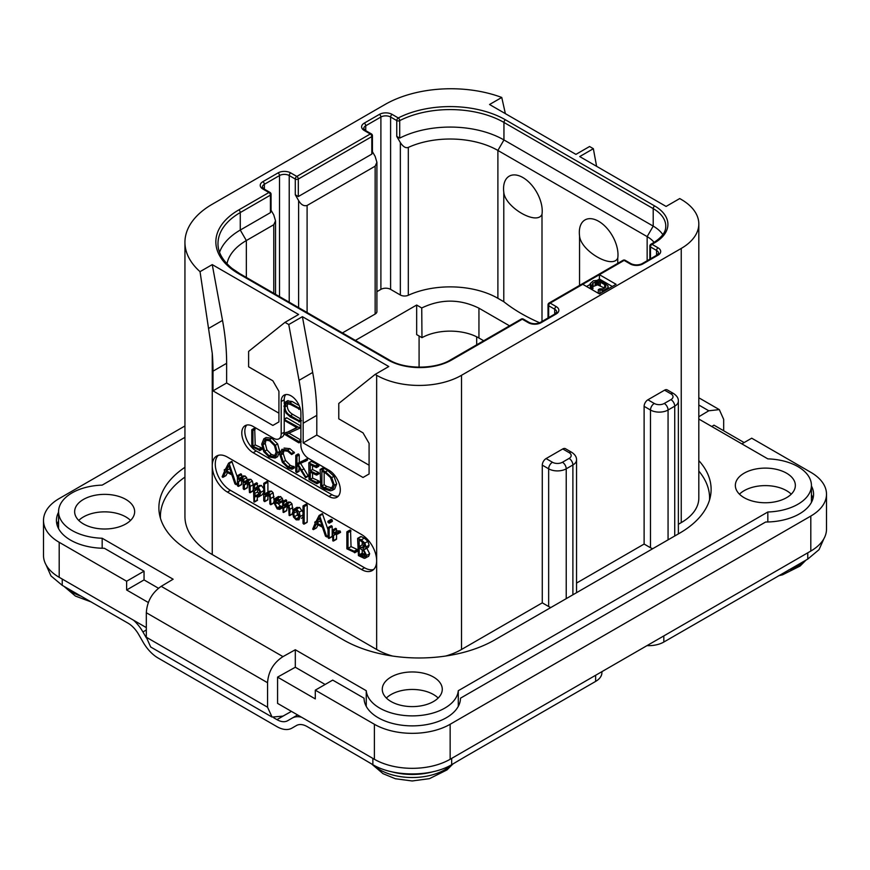 <?xml version="1.0" encoding="UTF-8"?>
<svg xmlns="http://www.w3.org/2000/svg" width="870" height="870" viewBox="0 0 870 870"><rect width="100%" height="100%" fill="white"/><g stroke="black" fill="none" stroke-linecap="round" stroke-linejoin="round"><path stroke-width="1.3" d="M811.427 485.982A48.22 27.84 180 0 1 813.57 494.182A48.22 27.84 180 0 1 765.622 522.022L460.491 698.186A48.22 27.84 180 0 1 412.271 725.874A48.22 27.84 180 0 1 364.051 698.186L332.71 680.101L315.288 690.16L315.288 698.904L277.573 677.132L277.573 703.384L374.383 759.271A53.581 30.928 180 0 0 450.149 759.271L810.807 551.058A53.581 30.928 180 0 0 826.5 529.178L826.5 494.182A53.581 30.928 0 0 0 810.807 472.312L751.713 438.197L741.86 443.874M59.193 542.304L59.193 577.299A53.581 30.928 180 0 1 43.5 555.43L43.5 520.434A53.581 30.928 0 0 0 59.193 542.304L126.628 581.236L126.628 589.98L148.411 602.562M59.193 577.299L146.323 627.607M184.94 437.338L102.171 485.123A46.077 26.6 0 0 0 58.573 511.68A46.077 26.6 0 0 0 102.171 538.247L173.13 579.213L161.211 586.336C152.043 592.698 147.084 601.507 146.323 612.73L267.558 682.722L267.558 707.223L272.071 717.076L282.967 716.119L291.45 711.388M272.071 717.076L150.684 646.997L146.323 637.231L146.323 612.73M184.94 425.963L59.193 498.564A53.581 30.928 0 0 0 43.5 520.434M711.769 426.507L713.998 425.169L744.133 442.569M698.817 416.741L708.789 410.781L698.817 405.028M723.677 430.759L723.677 419.383L719.316 409.618L708.789 410.781M315.288 690.16L374.383 724.275A53.581 30.928 0 0 0 450.149 724.275L810.807 516.062A53.581 30.928 0 0 0 826.5 494.182M277.573 677.132L295.311 667.246L295.311 649.749L282.967 656.632C273.474 662.809 268.341 671.51 267.558 682.722M295.311 649.749L366.259 690.715A46.077 26.6 0 0 0 412.271 715.879A46.077 26.6 0 0 0 458.283 690.715L767.829 511.995A46.077 26.6 0 0 0 811.427 485.438A46.077 26.6 0 0 0 767.829 458.871L698.817 419.035M698.817 460.6A107.151 61.868 180 0 1 711.116 489.375A107.151 61.868 180 0 1 679.731 533.114L494.856 639.852A107.151 61.868 180 0 1 343.324 639.852L190.269 551.493A107.151 61.868 180 0 1 158.884 507.743A107.151 61.868 180 0 1 184.94 467.31M391.054 701.535A30.004 17.324 0 0 0 423.755 705.287A30.004 17.324 0 0 0 442.275 689.279A30.004 17.324 0 0 0 433.488 677.034A30.004 17.324 0 0 0 400.787 673.282A30.004 17.324 0 0 0 382.267 689.279A30.004 17.324 0 0 0 391.054 701.535M83.433 523.936A30.004 17.324 0 0 0 116.134 527.688A30.004 17.324 0 0 0 134.654 511.68A30.004 17.324 0 0 0 125.867 499.434A30.004 17.324 0 0 0 93.166 495.682A30.004 17.324 0 0 0 74.646 511.68A30.004 17.324 0 0 0 83.433 523.936M744.133 497.683A30.004 17.324 0 0 0 776.834 501.435A30.004 17.324 0 0 0 795.354 485.438A30.004 17.324 0 0 0 786.567 473.193A30.004 17.324 0 0 0 753.866 469.43A30.004 17.324 0 0 0 735.346 485.438A30.004 17.324 0 0 0 744.133 497.683M295.311 667.246L325.141 684.472M366.259 706.364L366.259 690.715M458.283 706.364L458.283 690.715M767.829 521.989L767.829 511.995M812.971 498.564A48.22 27.84 0 0 0 811.427 494.725M58.573 512.223A48.22 27.84 180 0 0 56.43 520.434A48.22 27.84 180 0 0 104.378 548.274L144.05 571.177L126.628 581.236M102.171 548.231L102.171 538.247M144.05 571.177L144.05 579.92L158.492 588.261M58.573 520.978A48.22 27.84 0 0 0 57.028 524.806M144.05 579.92L126.628 589.98M710.04 498.118A107.151 61.868 0 0 0 709.55 496.357M160.45 514.725A107.151 61.868 0 0 0 159.96 516.497M596.602 166.311L593.351 148.694L589.566 146.508L575.929 154.381L489.549 104.509L501.762 97.462A93.22 53.82 0 0 0 384.997 104.509L212.247 204.243A93.22 53.82 0 0 0 184.94 242.306A93.22 53.82 0 0 0 200.035 271.657L212.247 264.61L298.617 314.483L284.979 322.357L288.764 324.543L302.401 316.669L388.781 366.531L375.144 374.404L376.656 375.285A60.008 34.648 0 0 0 461.524 375.285L461.524 649.477L542.282 602.845L548.655 606.52A12.43 7.177 180 0 0 550.84 607.532M160.45 518.259A107.151 61.868 180 0 1 160.406 516.497A107.151 61.868 180 0 1 184.94 477.097M392.5 656.034A60.008 34.648 180 0 1 376.656 649.477L212.247 554.549A93.22 53.82 180 0 1 184.94 516.497L184.94 242.306M461.524 649.477A60.008 34.648 180 0 1 445.668 656.034M542.282 602.845L542.282 465.135A5.361 3.088 -60 0 1 546.077 458.577L552.439 462.253A5.361 3.088 120 0 0 548.655 468.81L548.655 606.52M552.439 462.253A7.069 4.078 0 0 0 562.444 462.253L569.111 458.403A7.069 4.078 0 0 0 569.111 452.628L562.749 448.953L546.077 458.577M562.749 448.953A5.361 3.088 -60 0 1 565.424 448.681L571.786 452.356A5.361 3.088 -60 0 0 569.111 452.628M461.524 375.285L681.243 248.428A60.008 34.648 0 0 0 698.817 223.927A60.008 34.648 0 0 0 681.243 199.437L679.731 198.556L666.094 206.429L579.714 156.567L593.351 148.694M678.372 524.284L681.243 522.62A60.008 34.648 180 0 0 698.817 498.118L698.817 223.927M664.571 390.162A5.361 3.088 -60 0 1 667.257 389.89L673.619 393.566A5.361 3.088 -60 0 0 670.944 393.838L664.571 390.162L647.911 399.787L654.273 403.462A5.361 3.088 120 0 0 650.488 410.02L650.488 547.73L644.115 544.054L644.115 406.344A5.361 3.088 -60 0 1 647.911 399.787M576.538 583.074L644.115 544.054M361.507 569.513L227.396 492.083A21.435 12.376 60 0 1 212.247 465.841A21.435 12.376 60 0 1 216.684 456.032A21.435 12.376 60 0 1 227.396 457.087L361.507 534.517A21.435 12.376 60 0 1 376.656 560.758A21.435 12.376 60 0 1 372.219 570.568A21.435 12.376 60 0 1 361.507 569.513L364.541 567.762A21.435 12.376 -120 0 0 373.632 569.513M284.979 322.357L248.613 351.404L248.613 366.803L272.854 380.799L278.922 391.293L278.922 421.917L272.854 425.419L212.998 390.858L212.998 371.175A214.303 123.725 -120 0 0 212.247 353.263L200.035 271.657M208.963 328.229L222.524 320.41L212.247 264.61M582.748 284.294L599.419 293.919L616.08 284.294L599.419 274.67L550.166 303.108A2.142 1.24 120 0 0 548.655 305.729L554.712 309.231A6.862 3.958 180 0 1 556.724 312.025L555.158 313.853L539.998 322.596C536.475 324.075 532.951 324.075 529.417 322.596L523.359 319.094A2.142 2.142 0 0 0 521.217 319.094L450.595 359.865C435.098 369.522 404.594 369.522 389.097 359.865L239.837 273.691L232.138 268.493C222.611 260.608 217.902 252.311 217.989 243.611A76.081 43.924 180 0 1 240.272 212.552L270.429 195.141A2.142 1.24 0 0 0 271.059 194.271A2.142 2.142 0 0 0 269.994 192.411L263.925 188.92L262.359 187.093A6.862 3.958 180 0 1 264.371 184.299L279.52 175.544A6.862 3.958 180 0 1 289.221 175.544L295.289 179.046L295.289 194.793L298.617 200.568C301.031 204.733 303.869 206.364 307.099 205.472L375.144 166.192L376.906 162.298L375.144 156.393L372.436 151.706M222.524 320.41A214.303 123.725 60 0 1 226.635 363.301L226.635 382.985L278.922 413.174M212.998 390.858L226.635 382.985M375.144 374.404L338.778 403.462L338.778 418.851L363.018 432.858L369.087 443.352L369.087 473.976L363.018 477.478L303.162 442.917L303.162 423.233A214.303 123.725 -120 0 0 299.041 380.331L288.764 324.543M246.775 425.049A16.073 9.276 -120 0 0 246.145 438.186A16.073 9.276 -120 0 0 256.193 450.964L253.159 452.715A16.073 9.276 60 0 1 242.654 438.545A16.073 9.276 60 0 1 245.122 425.669A16.073 9.276 60 0 1 253.159 426.463L273.615 438.273A10.712 6.188 -120 0 0 278.976 438.806A10.712 6.188 -120 0 0 281.195 433.902L281.195 401.527A13.931 8.047 60 0 1 284.077 395.154A13.931 8.047 60 0 1 294.81 398.884A13.931 8.047 60 0 1 300.889 412.902L300.889 445.277A10.712 6.188 -120 0 0 308.469 458.403L328.925 470.213A16.073 9.276 60 0 1 339.43 484.372A16.073 9.276 60 0 1 336.962 497.248A16.073 9.276 60 0 1 328.925 496.455L331.959 494.704A16.073 9.276 -120 0 0 338.332 496.128M253.159 452.715L328.925 496.455M299.041 380.331L312.689 372.458L302.401 316.669M312.689 372.458A214.303 123.725 60 0 1 316.8 415.36L316.8 435.043L369.087 465.222M303.162 442.917L316.8 435.043M218.305 455.336A21.435 12.376 -120 0 0 216.869 472.834A21.435 12.376 -120 0 0 230.43 490.332L364.541 567.762M241.621 476.749L241.621 474.563L240.74 473.846L237.445 475.901L237.445 485.612L238.587 486.199L241.621 484.449L240.892 484.481L241.621 484.449L241.621 479.935L238.587 481.686L240.566 478.761L241.849 478.761L243.208 482.154L243.208 488.744L244.361 489.321L247.384 487.57L246.765 487.668L247.384 487.57L247.384 483.263L244.361 485.014L246.34 482.078L247.602 482.078L249.027 485.514L249.462 492.55L253.192 490.767L252.496 490.8L253.192 490.767L253.192 484.699L252.387 481.034L250.821 479.326L248.374 479.413M247.406 480.686L246.612 477.597L245.09 476.01L243.045 475.923L238.587 479.337L238.587 476.314L237.445 475.901M241.621 479.935L242.088 478.913M247.384 483.263L247.852 482.252M237.445 477.369L231.855 461.415L228.462 463.384L225.08 470.061L224.221 470.028L224.623 471.007L222.133 476.803L222.992 477.282L225.798 471.714L231.877 474.889L234.976 483.937L236.216 484.47L229.125 463.558L228.462 463.384M222.579 477.271L226.026 475.531L227.494 472.606M263.74 488.657L261.37 485.449L259.282 485.471L254.508 489.005L254.508 485.384L253.377 484.851L253.942 501.946L254.508 501.849L254.508 495.661L255.693 496.781L259.293 496.422L260.913 492.246L258.346 487.2L256.248 487.222M257.542 486.471L257.02 482.937L253.377 484.851M253.942 501.946L257.542 500.098L256.976 500.196L257.542 497.259M262.327 494.671L258.651 496.911L262.327 494.671L263.74 492.268M273.996 500.141L273.147 492.822L271.527 491.082L269.45 491.202L266.535 492.877M267.906 492.094L267.906 482.154L266.981 481.414L263.74 483.448L263.74 500.772L264.871 501.37L267.906 499.63L267.318 499.739L267.906 499.63L267.906 495.324L264.871 497.074L266.394 494.551L268.297 493.877L269.83 497.401L269.83 503.882L270.972 504.513L270.113 494.573L268.493 492.833L266.427 492.942L269.45 491.202M267.906 495.324L268.493 494.008M273.43 502.838L273.996 502.762M282.989 507.417L282.38 506.362L280.271 506.046L278.269 503.73M282.076 506.329L279.042 508.08L277.247 507.797L274.855 503.175L279.15 503.458L282.185 501.707L282.989 500.076L280.705 496.574L277.921 496.911M292.831 510.559L291.972 503.882L290.352 502.153L288.274 502.044L283.707 505.677L283.707 502.414L282.565 501.859L283.109 512.365L283.707 512.267L283.707 508.167L285.838 504.97M286.73 502.936L286.317 500.011L282.565 501.859M283.109 512.365L286.73 510.516L286.143 510.614L286.73 510.516L287.307 505.057M292.157 513.702L292.831 513.659M303.01 512.289L299.53 507.449L296.692 507.601M301.444 518.4L303.01 516.66M303.532 524.012L307.197 522.098L306.566 522.272L307.197 522.098L307.197 504.883L306.283 504.089L303.01 506.068L303.01 523.316L304.163 523.849L304.163 506.634L303.01 506.068M328.023 529.71L322.411 513.692L319.007 515.66L315.625 522.337L314.766 522.304L315.168 523.283L312.678 529.08L313.537 529.558L316.343 523.99L322.422 527.166L325.521 536.214L326.761 536.746L319.671 515.834L319.007 515.66M313.124 529.547L316.571 527.807L318.05 524.882M329.262 523.185L332.286 521.434L332.286 520.108L331.089 519.423L328.055 521.173L328.055 522.468L329.262 523.185L329.262 521.859L328.653 521.228L327.816 521.674M328.566 538.323L332.188 536.399L331.59 536.572L332.188 536.399L332.188 526.448L331.59 525.784L328.023 527.796L328.023 537.649L329.154 538.149L329.154 528.199L328.023 527.796M337.168 534.093L340.572 532.179L340.105 530.994L337.419 530.809L333.547 533.288L333.547 530.863L332.405 530.363L332.818 540.901L333.547 540.814L333.547 535.496L334.95 533.854L337.538 533.93L337.081 532.744L334.385 532.56M336.57 531.298L336.135 528.481L332.405 530.363M332.818 540.901L336.57 539.063L335.842 539.15L336.57 539.063L336.57 533.821M354.427 552.689L357.918 550.775L357.494 549.622L351.045 546.61L350.534 530.156L346.836 532.048L346.88 548.829L354.884 552.526L354.46 551.373L348.011 548.361L348.011 532.679L346.836 532.048M365.574 558.094L366.64 555.484L363.562 549.557L365.291 549.046L366.063 546.947L364.845 543.076L361.322 539.857L357.613 538.508L358.429 555.615L364.356 558.366L368.608 556.343L369.663 553.733L366.596 547.806M368.325 547.295L364.943 549.307L368.325 547.295L369.097 545.196L367.879 541.336L364.356 538.106L361.224 536.616L357.613 538.508M249.462 492.55L250.158 492.518L250.158 486.45L249.364 482.785L247.798 481.077L245.721 480.958L244.361 482.589L243.589 479.348L242.056 477.76L240.011 477.673M243.741 489.418L244.361 489.321L244.361 485.014M237.858 486.232L238.587 486.199L238.587 481.686M241.175 473.954L238.141 475.705M237.445 483.763L235.911 484.612M237.445 483.252L236.085 484.035M225.471 469.3L224.221 470.028M232.159 461.807L229.125 463.558M231.42 473.432L226.233 470.735L228.832 465.602L231.42 473.432M230.093 469.408L229.267 468.984L226.233 470.735M229.267 468.984L229.68 468.169M258.499 495.15L255.758 495.682L254.508 493.671L254.508 490.952L256.704 488.385L258.281 488.331L259.738 491.615L257.781 495.737M259.195 494.127L257.542 491.92L258.14 488.255M257.542 491.92L254.508 493.671M257.542 489.201L254.508 490.952M270.407 504.589L273.691 502.936M267.786 493.747L267.133 493.953M264.284 501.49L264.871 501.37L264.871 497.074M267.405 481.48L263.958 483.165M266.427 492.942L264.871 494.715L264.371 483.231M282.38 506.362L279.042 508.08M282.565 507.656L279.955 509.167L279.357 508.113M282.565 507.797L279.955 509.167M279.15 503.458L279.955 501.816L279.422 500L277.671 498.325L274.887 498.662L273.68 502.327L277.215 508.906L279.781 509.396M278.487 496.455L274.887 498.662M276.769 499.228L275.833 499.761L277.628 499.445L278.802 501.25L277.769 502.534L274.931 501.936L276.29 499.38M278.65 500.511L278.041 499.728M277.965 500.185L274.931 501.936M286.534 504.774L285.11 505.59L287.122 504.948L288.666 508.395L289.123 515.442L289.797 515.41L289.797 509.331L288.949 505.633L287.317 503.893L285.24 503.795M289.123 515.442L292.527 513.833M286.73 506.416L283.707 508.167M300.27 516.465L299.247 512.136L296.496 509.2L293.658 509.352L292.461 512.691L293.527 517.074L296.17 519.847L298.997 519.814L300.27 516.465L303.01 514.888M297.127 507.286L293.658 509.352M298.203 518.563L296.213 518.748L294.364 516.726L293.636 513.322L294.473 510.614L296.485 510.331L299.117 515.801L297.844 518.846M299.236 516.997L297.388 514.975L296.757 510.494M306.719 504.198L303.684 505.948M328.023 536.029L326.457 536.888M328.023 535.518L326.642 536.312M316.017 521.576L314.766 522.304M322.705 514.083L319.671 515.834M321.965 525.708L316.789 523.011L319.377 517.878L321.965 525.708M320.638 521.685L319.812 521.26L316.789 523.011M319.812 521.26L320.225 520.445M336.483 533.799L333.547 535.496M351.045 546.61L348.011 548.361M357.2 549.481L354.166 551.232M364.834 546.219L363.486 548.263L359.19 546.599L359.19 539.955L363.258 542.641L364.834 546.219M365.356 554.799L363.703 556.941L359.19 554.864L359.19 547.828L363.867 551.178L365.356 554.799M364.573 556.746L365.117 556.126M364.834 546.251L362.224 544.848L362.224 541.662M362.224 544.848L359.19 546.599M365.356 554.897L362.224 553.113L362.224 549.568M362.464 553.2L359.43 554.951M362.224 553.113L359.19 554.864M284.218 420.047L284.218 432.151A10.712 6.188 60 0 1 284.109 433.586M283.979 434.206A10.712 6.188 60 0 1 282 437.055L278.976 438.806M285.762 394.567A13.931 8.047 -120 0 0 284.218 399.787L284.218 403.832M284.218 408.846L284.218 419.122M256.193 450.964L331.959 494.704M300.889 419.068L292.744 414.37C289.112 412.26 287.296 409.346 287.296 405.605L287.633 403.343M299.204 405.572L292.168 401.505L287.415 400.929M300.889 440.068L288.916 433.151M300.889 425.974L286.828 417.85L284.131 419.438L284.642 420.569L297.04 427.735L283.892 433.902L298.747 442.808L298.66 441.405L286.36 434.304L299.139 428.518L299.041 427.529L284.131 419.438M296.768 427.572L283.892 433.902M259.347 450.562L262.087 449.083L261.652 447.93L255.204 444.907L254.703 428.453L251.756 429.91L251.8 446.691L259.815 450.388L259.38 449.235L252.931 446.223L252.931 430.541L251.756 429.91M275.159 458.066L277.421 452.704L275.377 445.244L269.613 439.535L263.827 438.817L261.718 444.124L263.751 451.628L269.037 456.946L275.159 458.066L277.617 456.652L279.694 451.389L277.65 443.939L271.886 438.23L266.1 437.501L264.001 438.708M263.827 438.817L266.1 437.501M291.863 469.234L291.646 467.755L288.046 466.679L283.228 461.829L280.966 454.89L282.87 450.606L287.698 451.215L291.624 454.575L294.473 452.813L292.2 454.129L287.698 450.007L281.956 449.268L279.705 454.162L282.315 462.198L288.046 467.919L291.863 469.234L294.136 467.919L294.354 466.94L290.319 465.374L285.501 460.513L283.239 453.574L284.109 450.214M294.473 452.813L289.971 448.692L284.055 448.05M308.393 476.151L306.12 477.456L298.192 464.504L307.349 460.154L307.077 458.849L296.964 463.645L296.964 456.293L295.778 455.543L295.778 471.714L296.964 472.247L296.964 464.275L305.544 477.706L308.393 476.151L300.465 463.188M299.236 462.329L299.236 454.977L298.617 454.042L295.778 455.543M296.398 472.475L299.236 470.931L298.671 471.159L299.236 467.81M312.569 478.054L310.296 479.359L310.296 472.116L316.299 475.009L319.051 473.628L318.594 472.497L312.569 469.539L310.296 470.855L310.296 464.547L316.169 467.538L318.92 466.015L318.387 464.906L311.471 461.448L308.817 462.927L309.013 479.468L316.713 483.676L319.442 482.143L319.062 481.088L312.569 478.054L312.569 473.215M312.569 469.539L312.569 465.7M332.362 490.31L334.635 488.994L336.668 483.948L333.982 476.303L327.794 470.583L323.76 468.082L320.171 469.441L320.715 486.417L324.771 489.125L330.296 490.821L332.362 490.31L334.395 485.253L331.709 477.619L325.521 471.899L321.487 469.387L320.084 469.789M320.715 469.55L322.987 468.234M288.057 400.559L285.784 401.875L283.957 406.181L286.023 413.032L290.254 416.915L299.334 421.537L298.878 420.525L290.471 415.686C286.882 413.62 285.066 410.705 285.023 406.921L286.219 403.56L290.232 404.376L299.16 408.9L298.747 407.932L289.895 402.821L285.447 402.027L287.72 400.722M298.812 409.324L300.193 408.302M300.889 420.047L299.215 421.015M300.889 420.634L298.954 421.939M300.889 427.279L299.378 428.149M300.889 427.507L299.139 428.518M298.747 442.808L300.889 441.384M255.204 444.907L252.931 446.223M261.37 447.789L259.097 449.094M264.991 440.057L269.613 440.775L274.474 445.625L276.16 451.987L274.289 456.663L269.124 455.76L264.654 451.215L262.957 444.755L264.861 440.133M275.333 455.684L271.397 454.444L266.927 449.899L265.23 443.439L266.133 439.741M294.354 466.94L292.081 468.256M307.077 458.849L296.964 463.645M307.469 459.316L305.196 460.632L304.804 460.165M305.076 461.459L305.196 460.632M307.349 460.154L305.37 461.296M316.713 483.676L316.789 482.404L310.296 479.359M318.072 464.743L315.799 466.059L308.817 462.927M318.387 464.906L315.799 466.059M318.757 465.374L316.484 466.69L316.114 466.222M316.169 467.538L316.484 466.69M316.299 475.009L316.321 473.802L310.296 470.855M318.724 480.925L316.452 482.241M323.76 468.082L321.487 469.387M324.097 468.343L321.824 469.648M324.173 468.756L321.9 470.061M333.145 484.612L331.383 488.951L329.773 489.397L324.532 487.798L321.889 486.015L321.889 471.17L325.641 473.128L330.448 477.478L333.145 484.612M332.34 488.059L326.805 486.493L324.162 484.699L324.162 472.301M324.162 484.699L321.889 486.015M698.817 471.083A107.151 61.868 180 0 1 709.594 498.118A107.151 61.868 180 0 1 709.55 499.891M652.674 548.731A12.43 7.177 180 0 1 650.488 547.73M501.762 97.462L505.372 113.644M392.12 114.394A2.142 1.24 120 0 0 390.597 117.015L396.763 120.582A2.142 1.24 180 0 0 399.7 120.625A2.142 1.164 62.9 0 0 398.275 117.95A78.224 45.164 180 0 1 505.459 119.821L654.729 205.994A45.001 25.98 180 0 1 654.729 242.741L652 244.318L658.057 247.819A9.004 5.198 180 0 1 658.057 255.16L642.908 263.914A9.004 5.198 180 0 1 630.174 263.914L624.116 260.413A2.142 1.24 -120 0 0 623.04 260.304L549.101 302.999A2.142 1.24 60 0 1 550.166 303.108L556.224 306.61A9.004 5.198 180 0 1 556.224 313.95L541.075 322.705A9.004 5.198 180 0 1 528.351 322.705L522.283 319.203L451.671 359.973A45.001 25.98 180 0 1 388.02 359.973L238.761 273.8A78.224 45.164 180 0 1 238.761 209.931L268.917 192.52L262.86 189.018A9.004 5.198 180 0 1 262.86 181.678L278.008 172.923A9.004 5.198 180 0 1 290.743 172.923L296.8 176.425L370.294 133.991L364.236 130.489A9.004 5.198 180 0 1 364.236 123.148L379.385 114.394A9.004 5.198 180 0 1 392.12 114.394L398.275 117.95A2.142 1.24 120 0 0 396.763 120.582L396.763 136.405L400.352 142.615C403.169 146.791 405.822 148.389 408.313 147.411A67.501 38.976 180 0 1 497.89 150.445L647.149 236.618A34.289 19.792 180 0 1 654.088 242.382M654.729 242.741A2.142 1.24 -120 0 0 653.653 242.632L650.923 244.209A2.142 2.142 0 0 0 649.857 246.069A2.142 1.24 0 0 0 650.488 246.939L656.545 250.44A6.862 3.958 180 0 1 658.557 253.235L656.991 255.062L641.832 263.806C638.308 265.274 634.785 265.274 631.25 263.806L625.193 260.304A2.142 2.142 0 0 0 623.04 260.304M650.923 244.209A2.142 1.24 60 0 1 652 244.318A2.142 1.24 120 0 0 650.488 246.939L650.488 258.814M612.295 286.48L599.419 279.053L599.419 274.67L624.116 260.413A2.142 1.24 -60 0 1 625.193 260.304M549.101 302.999A2.142 2.142 0 0 0 548.024 304.859A2.142 1.24 0 0 0 548.655 305.729L548.655 317.604M521.217 319.094A2.142 1.24 -120 0 1 522.283 319.203A2.142 1.24 -60 0 1 523.359 319.094M219.566 252.235A76.081 43.924 180 0 1 240.272 230.05L270.429 212.639L270.429 195.141A2.142 1.24 -120 0 0 268.917 192.52A2.142 1.24 -60 0 1 269.994 192.411M295.289 194.793L298.312 196.544L298.312 179.046A2.142 1.24 60 0 0 296.8 176.425A2.142 1.24 120 0 0 295.289 179.046A2.142 1.24 180 0 0 298.312 179.046L371.805 136.612A2.142 1.24 0 0 0 372.436 135.742A2.142 2.142 0 0 0 371.37 133.882L365.302 130.391L363.736 128.564A6.862 3.958 180 0 1 365.748 125.769L380.897 117.015A6.862 3.958 180 0 1 390.597 117.015L390.597 289.373A6.862 3.958 0 0 0 380.897 289.373L376.906 291.678M298.312 196.544L371.805 154.11L371.805 136.612A2.142 1.24 -120 0 0 370.294 133.991A2.142 1.24 -60 0 1 371.37 133.882M539.672 322.77A171.444 98.984 180 0 1 503.784 301.705L497.89 298.301A67.501 38.976 0 0 0 408.313 295.267A6.003 3.469 180 0 1 400.352 295.006L390.597 289.373M505.459 119.821A2.142 1.24 120 0 0 503.947 122.442A76.081 43.924 180 0 0 399.7 120.625L399.7 138.123L396.763 136.405M399.7 138.123A76.081 43.924 180 0 1 503.947 139.94L653.207 226.113A42.858 24.741 180 0 1 662.853 234.65M226.983 263.795A67.501 38.976 180 0 1 246.34 240.555L273.767 224.721L275.529 220.828L273.767 214.923L271.059 210.235M271.059 194.271L271.059 211.258L270.429 212.639M372.436 135.742L372.436 152.728L371.805 154.11M376.906 162.298L376.906 311.59A6.003 3.469 180 0 1 375.144 314.048L342.432 332.927M355.395 340.409L416.665 305.033L421.743 307.969L421.972 337.669L416.665 334.602L416.665 305.033M421.743 307.969C440.916 298.791 459.98 298.867 478.946 308.176L509.537 325.837M579.55 285.414L579.55 235.977A27.34 15.78 60 0 1 579.322 232.453A27.34 15.78 60 0 1 598.658 221.295A27.34 15.78 60 0 1 617.994 254.779A27.34 15.78 60 0 1 617.765 258.031C612.915 269.624 580.834 251.093 579.55 235.977M541.999 214.292C537.138 225.885 505.035 207.321 503.784 192.226A27.34 15.78 -120 0 1 503.556 188.714A27.34 15.78 -120 0 1 522.892 177.545A27.34 15.78 -120 0 1 542.227 211.029A27.34 15.78 -120 0 1 541.999 214.292L541.999 321.443M503.784 192.226L503.784 301.705M617.765 263.349L617.765 258.031M478.946 308.176L478.946 338.017A40.716 23.512 0 0 0 421.972 337.669M478.946 338.017L483.698 340.757M297.627 714.955L292.168 718.109A30.004 17.324 -120 0 1 301.553 717.228M359.778 756.965L307.164 726.591A21.435 12.376 60 0 0 296.452 725.526L291.95 728.125A30.004 17.324 -120 0 1 276.954 726.646L158.144 658.046A30.004 17.324 -120 0 1 143.137 642.212L138.645 634.415A21.435 12.376 60 0 0 127.923 623.105L62.227 585.336L50.971 575.918L46.056 564.869M464.776 756.965L451.671 764.686C431.161 777.019 393.381 777.019 372.871 764.686L359.767 756.965M273.724 717.783L276.954 719.642A21.435 12.376 60 0 0 287.665 720.708L292.168 718.109M133.545 620.223A30.004 17.324 -120 0 1 142.93 631.946L146.334 637.84M464.765 756.965L595.624 681.406L595.624 675.283M601.909 671.662L601.909 672.662A21.435 12.376 180 0 1 595.624 681.406M663.821 635.916L663.821 642.038A21.435 12.376 180 0 1 646.997 645.627M663.821 642.038L807.773 559.084L807.773 552.798M296.474 725.515L291.95 728.125M823.944 538.617L819.029 549.666L807.773 559.084M599.419 279.053L597.462 280.173M590.175 284.381L586.532 286.48M590.175 283.642L590.425 288.34L591.643 289.308L593.014 288.514L592.372 284.381L593.09 282.957L596.331 281.423L600.311 282.141L604.661 284.653L605.911 286.948L603.247 288.829L599.68 288.873L598.321 289.656L603.562 290.319L607.88 287.829L607.956 285.773L601.67 281.358L598.375 280.238L593.394 280.771L590.175 283.642L591.643 285.806L593.014 285.012M593.014 286.545L597.592 284.86L604.53 288.079M598.321 289.656L598.321 293.157L599.724 293.745M608.206 288.851L608.206 286.969M607.88 289.036L607.88 287.829M607.032 289.525L607.032 288.644M604.987 290.71L604.987 289.83M603.562 291.526L603.562 290.319M602.073 292.385L602.073 290.504M599.995 293.581L599.995 290.362M605.596 287.307L605.596 285.458M604.661 288.003L604.661 284.653M600.311 285.643L600.311 282.141M598.919 285.099L598.919 281.608M597.592 284.86L597.592 281.369M596.331 284.925L596.331 281.423M595.134 285.284L595.134 281.782M593.09 286.458L593.09 282.957M592.47 284.479L592.47 283.653M591.643 289.308L591.643 285.806M590.425 288.34L590.425 284.838M438.165 698.034A30.004 17.324 0 0 0 433.488 694.532A30.004 17.324 0 0 0 386.378 698.034M130.543 520.434A30.004 17.324 0 0 0 125.867 516.932A30.004 17.324 0 0 0 78.757 520.434M791.243 494.182A30.004 17.324 0 0 0 786.567 490.691A30.004 17.324 0 0 0 739.457 494.182M810.807 516.062L810.807 551.058M450.149 724.275L450.149 759.271M374.383 724.275L374.383 759.271M267.558 707.223L146.323 637.231M282.967 656.632L161.211 586.336M542.282 465.135L548.655 468.81A12.43 7.177 0 0 0 566.229 468.81L572.895 464.961L572.895 594.797M681.243 248.428L681.243 522.62M376.656 375.285L376.656 649.477M212.247 554.549L212.247 353.263M212.998 371.175L226.635 363.301M303.162 423.233L316.8 415.36M227.396 492.083L230.43 490.332M250.821 479.326L247.798 481.077M252.387 481.034L249.364 482.785M253.192 484.699L250.158 486.45M241.621 474.563L238.587 476.314M245.09 476.01L242.056 477.76M246.612 477.597L243.589 479.348M261.37 485.449L258.346 487.2M263.74 490.615L260.913 492.246M257.542 483.633L254.508 485.384M258.792 493.932L255.758 495.682M273.996 496.574L270.972 498.325M267.906 482.154L264.871 483.905M271.527 491.082L268.493 492.833M273.147 492.822L270.113 494.573M280.705 496.574L277.671 498.325M282.445 498.249L279.422 500M282.989 500.076L279.955 501.816M280.271 506.046L277.247 507.797M292.831 507.58L289.797 509.331M286.73 500.663L283.707 502.414M290.352 502.153L287.317 503.893M291.972 503.882L288.949 505.633M302.281 510.385L299.247 512.136M299.53 507.449L296.496 509.2M298.965 517.161L296.213 518.748M297.388 514.975L294.364 516.726M296.67 511.571L293.636 513.322M307.197 504.883L304.163 506.634M332.286 520.108L329.262 521.859M332.286 521.434L329.317 523.153M331.677 519.477L328.653 521.228M332.188 526.448L329.154 528.199M340.105 530.994L337.081 532.744M336.57 529.123L333.547 530.863M357.494 549.622L354.46 551.373M351.045 530.928L348.011 532.679M369.663 553.733L366.64 555.484M364.356 538.106L361.322 539.857M367.879 541.336L364.845 543.076M369.097 545.196L366.063 546.947M364.28 545.968L361.246 547.719M364.508 554.484L361.474 556.235M363.453 553.831L360.419 555.582M284.218 432.151L281.195 433.902M281.195 401.527L284.218 399.787M292.168 401.505L289.895 402.821M299.867 407.28L298.747 407.932M287.296 405.605L285.023 406.921M292.744 414.37L290.471 415.686M300.889 419.362L298.878 420.525M300.889 426.463L299.041 427.529M300.889 440.111L298.66 441.405M261.652 447.93L259.38 449.235M255.204 429.225L252.931 430.541M277.65 443.939L275.377 445.244M279.694 451.389L277.421 452.704M271.886 438.23L269.613 439.535M271.397 454.444L269.124 455.76M266.927 449.899L264.654 451.215M265.23 443.439L262.957 444.755M289.971 448.692L287.698 450.007M294.049 452.019L291.776 453.335M283.239 453.574L280.966 454.89M285.501 460.513L283.228 461.829M290.319 465.374L288.046 466.679M293.299 466.363L291.026 467.679M293.919 466.45L291.646 467.755M308.252 475.564L305.979 476.869M299.236 454.977L296.964 456.293M306.544 458.914L304.272 460.219M304.087 468.767L301.814 470.072M319.062 481.088L316.789 482.404M317.68 464.569L315.408 465.885M318.333 472.366L316.06 473.671M318.594 472.497L316.321 473.802M318.888 481.001L316.615 482.317M333.982 476.303L331.709 477.619M336.668 483.948L334.395 485.253M327.794 470.583L325.521 471.899M332.046 488.081L329.773 489.397M326.805 486.493L324.532 487.798M654.273 403.462A7.069 4.078 0 0 0 664.278 403.462A5.361 3.088 60 0 1 668.062 410.02L668.062 539.857M644.115 406.344L650.488 410.02A12.43 7.177 0 0 0 668.062 410.02L674.729 406.17L674.729 536.007M562.444 462.253A5.361 3.088 60 0 1 566.229 468.81L566.229 598.647M569.111 458.403A5.361 3.088 60 0 1 572.895 464.961A12.43 7.177 0 0 0 576.538 459.893C576.658 457.076 575.07 454.564 571.786 452.356M664.278 403.462L670.944 399.613A7.069 4.078 0 0 0 670.944 393.838M670.944 399.613A5.361 3.088 60 0 1 674.729 406.17A12.43 7.177 0 0 0 678.372 401.092L678.372 533.897M497.89 298.301L497.89 150.445L503.947 139.94L503.947 122.442L653.207 208.615A42.858 24.741 180 0 1 665.768 226.113C665.713 228.408 666.05 234.628 653.653 242.632M654.729 205.994A2.142 1.24 120 0 0 653.207 208.615L653.207 226.113L647.149 236.618L647.149 260.739M658.057 247.819A2.142 1.24 120 0 0 656.545 250.44L656.545 256.041M658.057 255.16A2.142 1.24 -120 0 0 656.991 255.062M642.908 263.914A2.142 1.24 -120 0 0 641.832 263.806M630.174 263.914A2.142 1.24 -60 0 1 631.25 263.806M556.224 306.61A2.142 1.24 120 0 0 554.712 309.231L554.712 314.831M556.224 313.95A2.142 1.24 -120 0 0 555.158 313.853M541.075 322.705A2.142 1.24 -120 0 0 539.998 322.596M528.351 322.705A2.142 1.24 -60 0 1 529.417 322.596M451.671 359.973A2.142 1.24 -120 0 0 450.595 359.865M388.02 359.973A2.142 1.24 -60 0 1 389.097 359.865M238.761 273.8A2.142 1.24 -60 0 1 239.837 273.691M238.761 209.931A2.142 1.24 60 0 1 240.272 212.552L240.272 230.05L246.34 240.555L246.34 277.443M262.86 189.018A2.142 1.24 -60 0 1 263.925 188.92M262.86 181.678A2.142 1.24 60 0 1 264.371 184.299L264.371 189.171M278.008 172.923A2.142 1.24 60 0 1 279.52 175.544L279.52 296.605M290.743 172.923A2.142 1.24 120 0 0 289.221 175.544L289.221 302.205M364.236 130.489A2.142 1.24 -60 0 1 365.302 130.391M364.236 123.148A2.142 1.24 60 0 1 365.748 125.769L365.748 130.641M379.385 114.394A2.142 1.24 60 0 1 380.897 117.015L380.897 289.373M400.352 142.615L400.352 295.006M298.617 200.568L298.617 307.632M273.767 293.288L273.767 224.721M307.099 205.472L307.099 312.526M375.144 314.048L375.144 166.192M408.313 147.411L408.313 295.267M419.09 367.183L419.09 336.005M476.673 344.814L476.673 336.799M62.227 585.336L62.227 579.05M372.871 764.686L372.871 758.401M142.93 631.946L146.323 629.978M276.954 719.642L285.306 714.814M433.673 771.559A48.198 27.829 180 0 1 390.869 771.559M451.78 764.621A46.11 26.622 180 0 1 379.668 769.722A46.11 26.622 180 0 1 372.762 764.621M451.671 764.686L451.671 758.401M804.859 560.769A46.11 26.622 180 0 1 788.437 570.089M81.562 596.341A46.11 26.622 180 0 1 72.047 592.122A46.11 26.622 180 0 1 65.141 587.022M811.427 502.392L811.427 485.438M58.573 528.634L58.573 511.68M719.316 409.618L698.817 397.786M245.721 480.958L248.744 479.207M250.081 492.724L253.105 490.974M244.263 489.549L247.297 487.798M238.5 486.406L241.523 484.655M237.575 475.64L240.609 473.889M236.161 484.579L237.445 483.829M222.937 477.347L225.961 475.596M224.308 469.789L225.602 469.039M228.625 463.144L231.659 461.404M254.421 502.066L257.455 500.315M253.485 484.568L256.519 482.817M270.885 504.709L273.919 502.969M264.784 501.609L267.808 499.858M289.71 515.616L292.744 513.865M283.609 512.484L286.643 510.733M282.674 501.609L285.697 499.858M304.054 524.131L307.088 522.381M303.108 505.883L306.142 504.132M326.707 536.855L328.023 536.094M313.483 529.623L316.506 527.872M314.853 522.065L316.147 521.315M319.17 515.421L322.204 513.681M329.284 523.174L332.318 521.424M328.033 521.184L331.068 519.433M329.045 538.432L332.079 536.681M328.142 527.503L331.176 525.752M337.451 534.158L340.485 532.407M333.438 541.053L336.472 539.313M332.514 530.091L335.548 528.34M354.797 552.754L357.831 551.004M346.945 531.777L349.979 530.026M357.711 538.323L360.735 536.583M299.03 409.357L300.291 408.628M299.204 421.972L301.477 420.656M284.077 433.608L286.35 432.292M284.251 419.112L286.524 417.796M298.976 442.841L301.248 441.536M259.717 450.616L261.99 449.311M251.865 429.639L254.138 428.323M292.113 469.18L294.386 467.875M296.844 472.573L299.117 471.257M295.887 455.26L298.16 453.944M305.261 461.372L307.534 460.067M317.061 483.72L319.333 482.415M308.904 462.709L311.177 461.394M316.539 467.603L318.812 466.287M316.713 475.085L318.985 473.78M320.149 469.452L322.422 468.136M320.834 469.321L323.107 468.016M160.406 518.118L160.406 516.497M709.594 499.739L709.594 498.118M576.538 459.893L576.538 592.698M678.372 401.092C678.491 398.275 676.904 395.774 673.619 393.566M649.857 259.173L649.857 246.069M548.024 317.963L548.024 304.859M275.529 294.299L275.529 220.828M452.933 763.958L447.017 769.906L429.465 778.661L412.086 780.966L395.382 778.748L383.017 773.658L371.599 763.958M806.011 560.106L800.096 566.055L782.543 574.809L778.606 575.766M91.394 602.018L75.407 596.059L63.989 586.358"/></g></svg>

